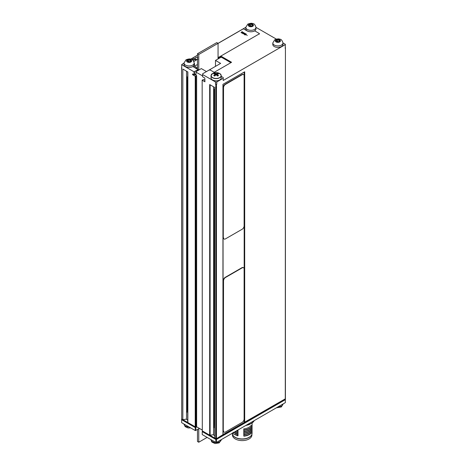 <?xml version="1.0" encoding="UTF-8"?>
<svg xmlns="http://www.w3.org/2000/svg" width="467" height="467" viewBox="0 0 467 467"><rect width="100%" height="100%" fill="white"/><g stroke="black" fill="none" stroke-linecap="round" stroke-linejoin="round"><path stroke-width="0.7" d="M184.016 63.022L184.016 64.51A5.096 2.942 -0 0 0 187.162 67.225A5.096 2.942 -0 0 0 192.713 66.588A5.096 2.942 -0 0 0 194.208 64.51L194.208 63.022C193.391 60.383 192.34 59.14 191.067 59.291C190.262 58.69 188.586 58.854 186.035 59.776L184.016 63.022A5.096 2.942 -0 0 0 187.162 65.742A5.096 2.942 -0 0 0 192.713 65.1A5.096 2.942 -0 0 0 194.208 63.022M191.114 61.154L190.915 59.904A2.545 1.471 -0 0 0 188.452 59.525A2.545 1.471 -0 0 0 187.314 59.904A2.545 1.471 -0 0 0 186.654 60.564A2.545 1.471 -0 0 0 187.314 61.983A2.545 1.471 -0 0 0 189.771 62.362A2.545 1.471 -0 0 0 190.915 61.983A2.545 1.471 -0 0 0 191.575 61.323L191.114 61.154L190.915 59.904L189.188 60.045L188.452 59.525L188.078 59.974L188.078 61.714A0.893 0.514 -0 0 0 188.078 61.702L188.078 60.027M188.452 59.525L187.816 60.529L186.654 60.564L187.314 61.983L189.771 62.362L191.575 61.323L191.324 61.148L191.324 61.568M188.078 61.679A0.508 0.292 180 0 1 189.036 61.556A0.893 0.514 -0 0 0 189.188 61.673A0.893 0.514 -0 0 0 190.285 61.749A0.508 0.292 180 0 1 190.857 61.761M189.771 62.362L190.151 62.228M252.629 31.616A5.096 2.942 -0 0 0 254.474 30.933A5.096 2.942 -0 0 0 255.963 28.855L255.963 27.366A5.096 2.942 -0 0 1 254.474 29.45A5.096 2.942 -0 0 1 248.917 30.086A5.096 2.942 -0 0 1 245.776 27.366L245.776 28.855A5.096 2.942 -0 0 0 249.109 31.616M252.875 25.498L252.67 24.249A2.545 1.471 -0 0 0 250.207 23.87A2.545 1.471 -0 0 0 249.069 24.249A2.545 1.471 -0 0 0 248.409 24.909A2.545 1.471 -0 0 0 249.069 26.327A2.545 1.471 -0 0 0 251.526 26.707A2.545 1.471 -0 0 0 252.67 26.327A2.545 1.471 -0 0 0 253.33 25.667L252.875 25.498L252.67 24.249L250.942 24.389L250.207 23.87L249.833 24.319L249.833 26.064A0.893 0.514 -0 0 0 249.833 26.047A0.508 0.292 180 0 1 250.791 25.901A0.893 0.514 -0 0 0 250.942 26.018A0.893 0.514 -0 0 0 252.04 26.094A0.508 0.292 180 0 1 252.612 26.105M250.207 23.87L249.571 24.874L248.409 24.909L249.069 26.327L251.526 26.707L253.33 25.667L253.079 25.492L253.079 25.913M251.526 26.707L251.906 26.572M272.792 42.97L272.792 44.453A5.096 2.942 -0 0 0 275.939 47.173A5.096 2.942 -0 0 0 281.49 46.531A5.096 2.942 -0 0 0 282.984 44.453L282.984 42.97C282.167 40.325 281.116 39.082 279.838 39.234C279.038 38.633 277.357 38.796 274.812 39.718L272.792 42.97A5.096 2.942 -0 0 0 275.939 45.684A5.096 2.942 -0 0 0 281.49 45.048A5.096 2.942 -0 0 0 282.984 42.97M279.891 41.102L279.686 39.847A2.545 1.471 -0 0 0 277.229 39.467A2.545 1.471 -0 0 0 276.085 39.847A2.545 1.471 -0 0 0 275.425 40.506L276.085 41.925L278.548 42.31A2.545 1.471 -0 0 0 279.686 41.925A2.545 1.471 -0 0 0 280.346 41.265L279.891 41.102L279.686 39.847L277.964 39.987L277.229 39.467L276.592 40.471L275.425 40.506A2.545 1.471 -0 0 0 276.085 41.925A2.545 1.471 -0 0 0 278.548 42.31L280.346 41.265L280.095 41.09L280.095 41.51M276.849 41.621A0.508 0.292 180 0 1 277.807 41.499A0.893 0.514 -0 0 0 277.964 41.616A0.893 0.514 -0 0 0 279.062 41.691A0.508 0.292 180 0 1 279.628 41.703M278.548 42.31L278.922 42.17M211.458 74.492A5.096 2.942 0 0 0 211.037 75.666L211.037 77.878A5.096 2.942 0 0 0 214.184 80.598A5.096 2.942 0 0 0 219.735 79.956A5.096 2.942 0 0 0 221.224 77.878L221.224 75.666A5.096 2.942 0 0 0 220.803 74.492M212.584 73.494A5.014 2.895 0 0 0 212.584 77.592A5.014 2.895 0 0 0 219.677 77.592A5.014 2.895 0 0 0 219.677 73.494A5.014 2.895 0 0 0 212.584 73.494L211.037 75.666A5.096 2.942 0 0 0 214.184 78.386A5.096 2.942 0 0 0 219.735 77.744A5.096 2.942 0 0 0 221.224 75.666C220.01 72.747 217.126 72.023 212.567 73.506M214.686 73.284A8.68 5.009 120 0 0 214.201 73.541A8.68 5.009 120 0 0 213.717 73.844A9.089 5.686 55.5 0 1 214.978 74.154A9.054 3.211 74.5 0 1 215.164 74.358A9.054 3.211 105.5 0 0 214.978 74.603A9.089 5.686 124.5 0 0 213.717 75.514A8.68 5.009 60 0 1 214.686 76.068A9.089 4.769 -64.2 0 1 215.742 75.047A9.054 6.661 -39.8 0 1 216.133 74.913A9.054 6.661 39.8 0 1 216.525 75.047A9.089 4.769 64.2 0 1 217.581 76.068A8.68 5.009 -60 0 1 218.06 75.771A8.68 5.009 -60 0 1 218.544 75.514A9.089 5.686 -124.5 0 0 217.283 74.603A9.054 3.211 -105.5 0 0 217.097 74.358A9.054 3.211 -74.5 0 1 217.283 74.154A9.089 5.686 -55.5 0 1 218.544 73.844A8.68 5.009 -120 0 0 217.581 73.284A9.089 4.769 115.8 0 0 216.525 73.716A9.054 6.661 140.2 0 0 216.133 73.798A9.054 6.661 -140.2 0 0 215.742 73.716A9.089 4.769 -115.8 0 0 214.686 73.284L214.686 74.06M237.569 431.368L237.995 430.084L237.995 431.315L236.261 430.983M235.041 431.683L235.765 431.998L236.355 431.059L237.995 431.572L237.995 432.798L234.773 431.841M235.584 432.208L237.995 433.055L237.995 434.287L237.569 434.339L233.086 432.238M237.995 434.543L237.995 435.769L237.569 435.822L233.086 433.726L237.569 435.536L237.995 434.543L235.578 433.691M233.086 433.032L233.086 433.44M232.268 433.288A9.918 5.727 0 0 0 235.175 437.258A9.918 5.727 0 0 0 242.186 438.933A9.918 5.727 0 0 0 249.197 437.258A9.918 5.727 0 0 0 252.098 433.207L252.098 422.921M251.374 435.361A9.737 5.622 180 0 1 242.186 439.126A9.737 5.622 180 0 1 232.998 435.361M232.449 434.298L232.449 434.987A9.737 5.622 0 0 0 242.186 440.609A9.737 5.622 0 0 0 251.917 434.987L251.917 434.298M213.536 86.78L213.536 88.397A2.639 1.524 0 0 0 213.705 88.73A2.639 1.524 0 0 0 214.686 89.401M243.412 267.655A2.732 1.576 120 0 0 243.289 267.573A2.732 1.576 120 0 0 241.929 267.708L225.199 277.363A2.732 1.576 120 0 0 223.273 280.708L223.273 430.755A2.732 1.576 120 0 0 223.839 432.004A2.732 1.576 120 0 0 223.973 432.068M285.284 398.964L285.419 48.165L285.419 398.777L223.057 434.596M244.177 422.401L244.177 72.087M243.412 74.522A2.732 1.576 120 0 0 243.289 74.44A2.732 1.576 120 0 0 241.929 74.574L225.199 84.229A2.732 1.576 120 0 0 223.273 87.574L223.273 237.621A2.732 1.576 120 0 0 223.839 238.87A2.732 1.576 120 0 0 223.973 238.935M195.994 74.276L195.224 74.72M210.109 84.801L210.109 435.226L209.671 435.162L209.671 84.55L214.686 87.446L214.686 438.052L215.807 438.706L215.807 88.094L216.454 88.094L216.454 438.706L215.807 438.706M204.809 80.254L203.589 79.548L202.164 80.108L202.299 430.907L209.671 435.162M202.299 430.907L202.164 80.108M196.508 426.447L196.642 75.648L196.642 426.26L195.866 426.82L195.224 426.82L195.224 76.209L195.866 76.209L195.866 426.82M187.069 409.722L186.514 411.299L186.514 419.097L182.836 419.67L182.836 69.058L187.851 71.953L187.851 422.565L195.224 426.82M187.851 422.565L187.734 71.883M181.616 68.118L181.716 419.022L182.836 419.67M181.716 419.022L181.581 68.223M222.952 434.654L216.454 438.706M202.299 80.295L204.937 81.818A0.549 0.315 180 0 1 204.78 81.591L204.78 80.849A0.549 0.315 0 0 0 204.809 80.954M193.356 74.685A0.549 0.315 180 0 1 192.585 74.685L195.224 76.209M196.508 75.835L195.866 76.209M196.642 75.648L194.902 74.539M230.861 62.689L221.597 57.342L220.827 57.342L215.485 60.424L220.634 63.395L202.62 73.792L202.62 74.539L215.485 81.964L216.776 81.964L216.776 84.194L215.485 84.194L216.39 84.416L216.519 88.053A0.549 0.315 180 0 1 215.742 88.053L215.807 88.094M181.716 68.41L181.78 68.445A0.549 0.315 180 0 1 181.616 68.223L181.616 67.481A0.549 0.315 0 0 0 181.651 67.587M285.349 47.529A0.549 0.315 0 0 0 285.384 47.424L285.384 48.165A0.549 0.315 180 0 1 285.22 48.387L285.349 44.307L282.984 42.935M186.514 71.182L186.514 76.29A2.639 1.524 -0 0 0 187.716 77.318M186.602 410.896L186.602 76.687M210.109 435.226L213.536 434.701L213.623 426.494L213.623 88.602M214.09 425.32L213.623 426.494M187.716 420.125A2.639 1.524 180 0 1 186.514 419.097M214.686 435.705A2.639 1.524 180 0 1 213.536 434.701M222.952 434.952L222.952 84.34L244.69 71.79L244.69 422.401M182.854 419.664L187.792 422.518M209.73 435.186L214.686 438.052M216.472 438.694A0.549 0.315 0 0 0 216.525 438.665L285.238 399.005A0.549 0.315 0 0 0 285.331 398.935M206.484 71.568L201.335 68.596L195.994 71.679L195.994 72.122L202.62 75.946M195.994 72.122L195.994 75.169M196.251 426.593L202.164 430.008M215.485 60.424L215.485 66.367M218.06 57.453L218.702 57.82L218.702 58.568M218.702 57.82L221.276 56.338L221.276 57.342M218.06 58.935L218.06 43.338L198.761 54.481L198.761 70.079M198.761 428.864L198.761 442.231L207.126 437.404M184.016 62.992L181.651 64.656L194.003 71.79L198.119 69.706L198.119 70.453M194.517 71.79L194.517 74.761L195.994 73.903M196.899 426.966L195.288 427.597L181.651 419.658A0.549 0.315 180 0 1 181.651 419.489M193.367 426.038A0.549 0.315 180 0 1 192.597 426.038L192.597 425.303M181.791 419.062L181.791 419.798L192.597 426.038M216.525 438.665L216.525 439.406A0.549 0.315 180 0 1 215.958 439.482L202.234 431.607L202.62 431.088M215.958 439.482A0.549 0.315 180 0 1 215.754 439.406L215.754 438.671M204.943 432.43L204.943 433.166L215.754 439.406M204.943 433.166A0.549 0.315 180 0 1 204.785 432.944L204.785 432.337M243.733 428.928L243.891 429.967C247.02 429.582 249.483 428.607 251.281 427.031L251.281 427.317C249.483 428.893 247.02 429.873 243.891 430.253L243.733 428.928C247.253 428.461 249.769 427.258 251.281 425.309L251.281 426.54M243.733 430.411L243.891 431.455C247.02 431.07 249.483 430.089 251.281 428.513L251.281 428.799C249.483 430.376 247.02 431.356 243.891 431.736L243.733 430.411L248.275 429.155M251.281 428.513L251.281 428.023M243.733 431.899L243.891 432.938C247.02 432.553 249.483 431.578 251.281 430.002L251.281 430.288C249.483 431.864 247.02 432.845 243.891 433.224L243.733 431.899L248.275 430.644M251.281 430.002L251.281 429.512M243.733 433.382L243.891 434.427C247.02 434.041 249.483 433.061 251.281 431.485L251.281 431.771C249.483 433.347 247.02 434.328 243.891 434.707L243.733 433.382L248.275 432.127M251.281 431.485L251.281 430.994M243.733 434.87L243.891 435.909C247.02 435.524 249.483 434.549 251.281 432.973L251.281 433.259C249.483 434.835 247.02 435.816 243.891 436.196L243.733 434.87L248.275 433.615M251.281 432.973L251.281 432.483M235.304 437.328A9.55 5.516 0 0 0 235.432 437.404A9.55 5.516 0 0 0 248.94 437.404A9.55 5.516 0 0 0 249.063 437.328M251.281 427.031L251.281 425.309M237.569 434.339L237.995 433.055M233.739 432.436L237.569 434.053M237.569 432.851L237.995 431.572M235.765 432.284L237.569 432.565M236.576 430.802L237.569 431.082M252.653 421.52L252.653 422.53L249.215 424.515L245.875 425.431M245.759 425.495L249.215 424.515L249.215 423.505M197.477 429.605L197.477 441.49L198.761 442.231M245.776 27.337L218.06 43.338L216.776 42.596L197.477 53.74L197.477 69.338M198.761 54.481L197.477 53.74M198.119 69.706L196.835 68.964L197.477 68.596M221.276 56.338L231.568 62.28L214.201 72.309M216.776 81.964L223.208 78.252L223.208 80.482L285.349 44.599M276.371 39.117L255.963 27.337M197.477 55.223L190.629 59.175M218.06 56.933L218.317 57.079A0.549 0.315 0 0 0 219.093 57.079L259.232 33.904A0.549 0.315 0 0 0 259.232 33.461L255.099 31.073A0.549 0.315 0 0 0 254.363 31.05A5.458 3.152 180 0 1 247.008 30.857L243.792 29.001A0.549 0.315 0 0 0 243.021 29.001L218.06 43.413M219.093 57.301A0.549 0.315 180 0 1 218.317 57.301L218.317 57.079M194.208 63.156A5.458 3.152 180 0 1 194.57 64.288A5.458 3.152 180 0 1 193.309 66.302A0.549 0.315 0 0 0 193.338 66.728L196.187 68.369A0.549 0.315 0 0 0 196.963 68.369L197.477 68.299M196.963 68.596A0.549 0.315 180 0 1 196.187 68.596L196.187 68.369M193.338 66.728L196.187 68.596M193.338 66.95A0.549 0.315 180 0 1 193.215 66.618M194.208 63.378A5.458 3.152 180 0 1 194.57 64.399M259.354 33.793A0.549 0.315 180 0 1 259.232 34.126M202.62 74.539L202.62 76.763L204.809 78.03L204.937 81.818M214.978 75.759L214.978 74.603M215.164 75.572L215.164 74.358M215.164 75.035L215.497 75.263M215.742 75.047L215.742 73.716M216.133 74.913L216.133 73.798M216.525 75.047L216.525 73.716M216.77 75.263L217.097 75.035M217.581 74.06L217.581 73.284M217.097 75.572L217.097 74.358M217.283 75.759L217.283 74.603M223.208 78.252L223.208 77.51L221.224 76.366M214.937 72.729L210.343 70.079L209.053 70.079M215.485 84.194L215.485 81.964M216.39 84.416L216.776 84.194M181.651 64.656L181.78 68.445M215.742 88.053L215.871 84.416M216.39 87.387L215.871 87.387M194.517 74.761L194.003 74.761L194.003 71.79M192.585 74.685L192.585 73.944L194.003 74.761M276.476 42.077A0.893 0.514 -0 0 0 276.849 41.662A0.893 0.514 -0 0 0 276.849 41.645L276.849 39.969M277.229 39.467L276.849 39.917L276.849 41.662M276.143 41.96L276.143 41.61L276.085 41.925M275.425 40.506L275.559 40.892M280.346 41.265A2.545 1.471 -0 0 0 279.686 39.847M249.46 26.479A0.893 0.514 -0 0 0 249.833 26.064M249.127 26.362L249.127 26.012L249.069 26.327M248.409 24.909L248.543 25.294M253.33 25.667A2.545 1.471 -0 0 0 252.67 24.249M187.705 62.134A0.893 0.514 -0 0 0 188.078 61.714M187.372 62.012L187.372 61.667L187.314 61.983M186.654 60.564L186.782 60.949M191.575 61.323A2.545 1.471 -0 0 0 190.915 59.904M215.947 87.387A0.549 0.315 0 0 0 216.314 87.387M194.435 66.238L197.144 67.803L197.477 67.616L197.144 67.82L194.435 66.238L197.144 64.674L197.477 64.866M193.858 61.516L196.257 60.126L195.048 59.414L193.846 60.115L192.637 59.414L192.1 59.729M247.265 35.539L246.623 35.165L247.265 35.539M243.435 32.509L243.698 32.661L242.904 33.688L242.332 33.017L241.667 32.976L243.435 32.509L243.698 32.661L242.904 33.688L242.828 33.303L241.667 32.97L243.435 32.509M219.093 57.079L259.232 33.904M197.477 55.299L190.723 59.198M196.963 68.369L197.477 68.071M242.326 32.118L241.007 32.591L242.075 31.972L241.912 31.633L242.916 32.211L241.252 32.737L242.075 31.972L241.912 31.628L242.916 32.211L242.326 32.112M245.07 33.472L244.942 33.84L245.07 33.472L244.942 33.84L243.085 33.793L244.369 33.052L245.07 33.472L244.942 33.84L243.085 33.793L244.369 33.046M245.245 35.037L244.27 34.476L245.56 33.735L246.512 34.284L245.589 33.998L245.309 34.161L245.753 34.669L244.731 34.494L245.245 35.043L244.27 34.476L245.56 33.735L246.512 34.289L245.589 34.003L245.309 34.161L245.969 34.546L244.731 34.5L245.245 35.043M196.735 59.578L197.897 59.256L196.735 59.578L195.136 58.912L196.735 59.566M194.955 58.515L195.083 58.071L194.955 58.515M192.544 59.169L193.846 59.939L195.148 59.169L193.846 58.422L192.544 59.169L193.846 59.939M197.821 57.651L196.683 57.359L195.527 57.674L194.955 58.498L195.083 58.06M196.257 60.115L193.852 61.504M193.846 59.922L195.148 59.169M285.349 399.396A0.549 0.315 180 0 1 285.349 399.653L285.349 399.67A0.549 0.315 180 0 1 285.238 399.746L285.238 399.005M216.472 439.435L216.39 442.453L285.349 402.642L285.319 399.688M199.146 428.268L199.146 428.636L195.288 430.568L181.651 422.693L181.651 419.722M195.801 427.597L195.801 430.568M195.288 427.597L195.288 430.568M215.871 439.482L215.871 442.453L202.234 434.579L202.234 431.607M216.39 442.453L215.871 442.453M216.525 439.406L285.238 399.746M223.53 430.907A2.732 1.576 120 0 0 224.096 432.156A2.732 1.576 120 0 0 225.456 432.016L242.186 422.361A2.732 1.576 120 0 0 244.113 419.022L244.113 268.969A2.732 1.576 120 0 0 243.546 267.719A2.732 1.576 120 0 0 242.186 267.854L225.456 277.509A2.732 1.576 120 0 0 223.53 280.854L223.273 430.755M223.53 237.773A2.732 1.576 120 0 0 224.096 239.022A2.732 1.576 120 0 0 225.456 238.882L242.186 229.227A2.732 1.576 120 0 0 244.113 225.888L244.113 75.835A2.732 1.576 120 0 0 243.546 74.586A2.732 1.576 120 0 0 242.186 74.72L225.456 84.381A2.732 1.576 120 0 0 223.53 87.72L223.273 237.621M221.224 439.663A5.096 2.942 180 0 1 219.735 441.712A5.096 2.942 180 0 1 214.207 442.354A5.096 2.942 180 0 1 211.037 439.663M282.984 404.008A5.096 2.942 180 0 1 281.905 405.782A5.096 2.942 180 0 1 277.941 406.92M189.036 61.556L189.036 59.823M250.791 25.901L250.791 24.173M277.807 41.499L277.807 39.771M214.254 425.151A2.253 1.302 180 0 1 214.54 424.952L213.962 425.419M187.232 409.553A2.253 1.302 180 0 1 187.518 409.355L186.946 409.822M187.518 77.703A2.253 1.302 -0 0 0 187.716 77.802L186.549 76.541M187.716 412.326A2.639 1.524 180 0 1 186.514 411.299M187.716 411.293A2.253 1.302 180 0 1 186.882 410.44M214.686 427.906A2.639 1.524 180 0 1 213.536 426.896M214.686 426.867A2.253 1.302 180 0 1 213.898 426.038M254.241 420.598A12.609 7.279 180 0 1 252.653 422.53L249.215 424.515M279.062 41.691L279.062 39.964M275.933 41.242L275.933 40.448M252.04 26.094L252.04 24.366M249.833 26.047L249.833 24.372M248.917 25.638L248.917 24.85M190.285 61.749L190.285 60.021M187.156 61.294L187.156 60.5M189.059 426.972A5.096 2.942 180 0 1 184.016 424.065L185.165 426.628L188.055 427.97L190.629 427.883M221.224 439.634L219.204 442.879L215.077 443.568L212.181 442.226C211.755 442.109 211.376 441.245 211.037 439.634M282.984 403.978L281.414 406.926L276.371 407.825M190.857 61.796L190.857 60.85M245.776 27.366L247.796 24.121C250.341 23.198 252.017 23.035 252.822 23.636C254.101 23.484 255.145 24.728 255.963 27.366M252.612 26.14L252.612 25.195M279.628 41.738L279.628 40.792M214.686 90.049L213.705 88.73M187.232 409.757L187.232 77.51M214.254 425.355L214.254 89.466M223.057 84.282L223.057 434.806M187.716 71.877L187.716 422.378M254.27 420.586L252.618 422.623M245.654 425.56L249.162 424.614L252.6 422.629M181.628 418.952L181.628 419.57M285.395 398.859L285.395 399.524"/></g></svg>
